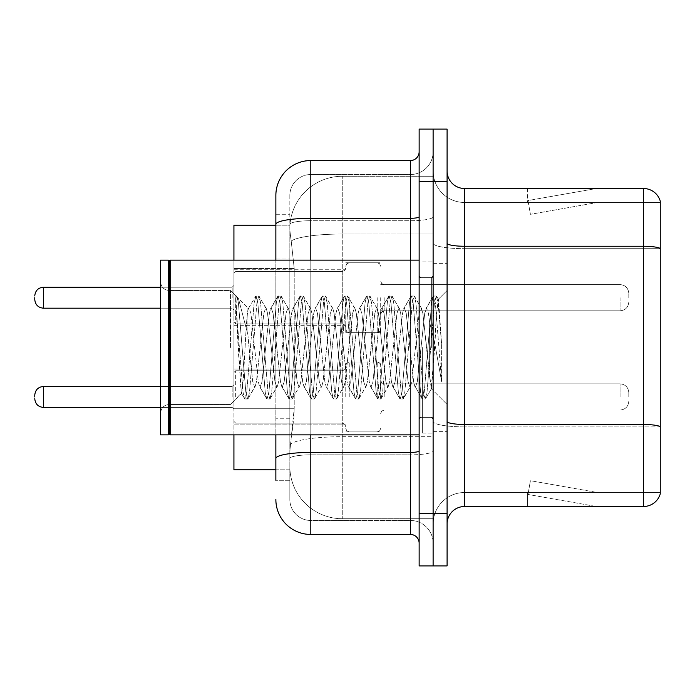 <?xml version="1.0" encoding="UTF-8"?>
<svg xmlns="http://www.w3.org/2000/svg" width="695" height="695" viewBox="0 0 695 695"><rect width="100%" height="100%" fill="white"/><g stroke="black" fill="none" stroke-linecap="round" stroke-linejoin="round"><path stroke-width="0.52" stroke-dasharray="3.48 2.61" d="M345.754 297.703L345.754 332.653L345.754 297.703M233.928 297.703L233.928 269.747L233.928 297.703M345.754 396.949L345.754 361.999L345.754 396.949M233.928 396.949L233.928 368.993L233.928 396.949M380.695 297.703L380.695 332.653L380.695 297.703M380.695 396.949L380.695 361.999L380.695 396.949M433.115 297.703L433.115 310.813L433.115 297.703M433.115 396.949L433.115 383.84L433.115 396.949M275.863 258.027L289.841 258.027L289.841 418.772L289.841 214.712L289.841 258.027L275.863 258.027L275.863 418.772L275.863 225.197L289.963 225.197L289.919 225.91A52.42 52.42 0 0 1 342.261 176.278L433.115 176.278L342.261 176.278L342.261 234.024L342.261 176.278A52.42 52.42 0 0 0 289.919 225.91L289.963 225.197L233.928 225.197L233.928 408.286L294.22 408.286L293.881 417.391L290.058 448.84L294.22 408.286L294.22 268.513L294.22 408.286L233.928 408.286L233.928 469.803L289.963 469.803L289.841 466.31A52.42 52.42 0 0 0 342.261 518.722L433.115 518.722L433.115 436.703L433.115 518.722L342.261 518.722L342.261 436.703L342.261 518.722A52.42 52.42 0 0 1 289.841 466.31L289.841 455.651L289.963 469.803L275.863 469.803M290.058 448.84L289.841 455.651L290.058 448.84M433.115 176.278L433.115 234.024L433.115 176.278M433.115 436.703L433.115 234.024L433.115 436.703L342.261 436.703A52.42 9.104 180 0 0 290.475 444.4A52.42 9.104 180 0 1 342.261 436.703L433.115 436.703M289.919 225.91C289.607 227.917 290.041 232.964 291.214 241.061L294.22 268.513L291.214 241.061C290.041 232.955 289.607 227.908 289.919 225.91A52.42 52.42 0 0 1 342.261 176.278M233.928 434.862L233.928 260.139M447.094 347.5L447.094 263.631L447.094 347.5M433.115 347.5L433.115 433.115L433.115 347.5M422.63 347.5L422.63 433.115L422.63 347.5M433.115 436.608L433.115 243.224L433.115 436.608M643.474 506.499L464.564 506.499L464.564 248.68L660.25 248.68L464.564 248.68L464.564 202.48L660.25 202.48L660.25 248.68L660.25 202.48L464.564 202.48L464.564 426.895L660.25 426.895L660.25 248.68L660.25 426.895L464.564 426.895L464.564 492.52A31.449 31.449 0 0 0 433.115 523.969A31.449 31.449 0 0 1 464.564 492.52L660.25 492.52L660.25 201.081A17.471 17.471 0 0 0 643.474 188.501L643.474 506.499A17.471 17.471 0 0 0 660.25 493.919L660.25 436.608L660.25 492.52L464.564 492.52L464.564 188.501A17.471 17.471 0 0 1 447.094 171.031L447.094 243.224L447.094 171.031M447.094 523.969L447.094 243.224L447.094 523.969A17.471 17.471 0 0 1 464.564 506.499M433.115 171.031L433.115 243.224L433.115 171.031A31.449 31.449 0 0 0 464.564 202.48A31.449 31.449 0 0 1 433.115 171.031A31.449 31.449 0 0 0 464.564 202.48M433.115 181.517L433.115 129.096L447.094 129.096L447.094 181.517L433.115 181.517L433.115 129.096L419.137 129.096L419.137 181.517L433.115 181.517L433.115 513.483L433.115 181.517M419.137 181.517L419.137 565.904L433.115 565.904L433.115 513.483L433.115 565.904L447.094 565.904L447.094 181.517M595.094 506.281A13.978 13.978 0 0 0 597.526 506.499L527.635 506.499L597.526 506.499A13.978 13.978 0 0 1 595.094 506.281A13.978 13.978 0 0 0 597.526 506.499A13.978 13.978 0 0 1 595.094 506.281A13.978 13.978 0 0 0 597.526 506.499A13.978 13.978 0 0 1 595.094 506.281A13.978 13.978 0 0 0 597.526 506.499A13.978 13.978 0 0 1 595.094 506.281A13.978 13.978 0 0 0 597.526 506.499A13.978 13.978 0 0 1 595.094 506.281L527.991 494.449L595.094 506.281M527.635 492.52L527.635 506.499L527.635 492.52L528.33 492.52L527.991 494.449L528.33 492.52L527.635 492.52L527.635 506.499L527.635 492.52L528.33 492.52L527.991 494.449L528.33 492.52L527.635 492.52L527.635 506.499L527.635 492.52L528.33 492.52L527.991 494.449L528.33 492.52L527.635 492.52L527.635 506.499L527.635 492.52L528.33 492.52L527.991 494.449L528.33 492.52L527.635 492.52L527.635 506.499L527.635 492.52L528.33 492.52L527.991 494.449L528.33 492.52L527.635 492.52M660.25 201.081A17.471 17.471 0 0 0 643.474 188.501L464.564 188.501M597.526 188.501L527.635 188.501L597.526 188.501A13.978 13.978 0 0 0 595.094 188.719A13.978 13.978 0 0 1 597.526 188.501A13.978 13.978 0 0 0 595.094 188.719A13.978 13.978 0 0 1 597.526 188.501A13.978 13.978 0 0 0 595.094 188.719A13.978 13.978 0 0 1 597.526 188.501A13.978 13.978 0 0 0 595.094 188.719A13.978 13.978 0 0 1 597.526 188.501A13.978 13.978 0 0 0 595.094 188.719A13.978 13.978 0 0 1 597.526 188.501M597.526 492.52L528.33 492.52L597.526 492.52L528.33 492.52L597.526 492.52L528.33 492.52L597.526 492.52L528.33 492.52L597.526 492.52L528.33 492.52L597.526 492.52L530.415 480.688L528.33 492.52L530.415 480.688L528.33 492.52L530.415 480.688L528.33 492.52L530.415 480.688L528.33 492.52L530.415 480.688L528.33 492.52L530.415 480.688L597.526 492.52M528.33 202.48L527.635 202.48L528.33 202.48L527.635 202.48L528.33 202.48L527.635 202.48L528.33 202.48L527.635 202.48L528.33 202.48L527.635 202.48L528.33 202.48L527.991 200.551L595.094 188.719L527.991 200.551L528.33 202.48L527.991 200.551L595.094 188.719L527.991 200.551L528.33 202.48L527.991 200.551L595.094 188.719L527.991 200.551L528.33 202.48L527.991 200.551L595.094 188.719L527.991 200.551L528.33 202.48L527.991 200.551L595.094 188.719L527.991 200.551L528.33 202.48L597.526 202.48L528.33 202.48L597.526 202.48L528.33 202.48L597.526 202.48L528.33 202.48L597.526 202.48L528.33 202.48L597.526 202.48L528.33 202.48L530.415 214.312L528.33 202.48M527.635 188.501L527.635 202.48L527.635 188.501M597.526 202.48L530.415 214.312L597.526 202.48M275.863 214.712L289.841 214.712L275.863 214.712L275.863 480.288L289.841 480.288L289.841 418.772L289.841 480.288L275.863 480.288L275.863 260.139M310.813 534.455L310.813 520.477A20.963 20.963 0 0 1 289.841 499.505L289.841 224.372L289.841 499.505A20.963 20.963 0 0 0 310.813 520.477L410.397 520.477L410.397 464.564L410.397 534.455L310.813 534.455A34.941 34.941 0 0 1 275.863 499.505M433.115 464.564L433.115 216.788L433.115 464.564M419.137 543.186L419.137 151.814L419.137 543.186M419.137 347.5L419.137 434.862L419.137 347.5M433.115 151.814L433.115 216.788L433.115 151.814A22.718 22.718 0 0 1 410.397 174.523A22.718 22.718 0 0 0 433.115 151.814A22.718 22.718 0 0 1 410.397 174.523L410.397 520.477L310.813 520.477L310.813 454.851L410.397 454.851A22.718 3.944 0 0 0 433.115 450.907A22.718 3.944 0 0 1 410.397 454.851L410.397 174.523L310.813 174.523L410.397 174.523M275.863 458.492A34.941 6.064 180 0 1 310.813 452.428L310.813 160.545A34.941 34.941 0 0 0 275.863 195.495A34.941 34.941 0 0 1 310.813 160.545L410.397 160.545A8.74 8.74 0 0 0 419.137 151.814A8.74 8.74 0 0 1 410.397 160.545L410.397 464.564L410.397 454.851L310.813 454.851L310.813 174.523L310.813 220.732L410.397 220.732A22.718 3.944 0 0 0 433.115 216.788A22.718 3.944 0 0 1 410.397 220.732L310.813 220.732L310.813 464.564L310.813 452.428L410.397 452.428A8.74 1.52 0 0 0 419.137 450.907M289.841 195.495L289.841 224.372L289.841 195.495A20.963 20.963 0 0 1 310.813 174.523A20.963 20.963 0 0 0 289.841 195.495A20.963 20.963 0 0 1 310.813 174.523M433.115 543.186A22.718 22.718 0 0 0 410.397 520.477A22.718 22.718 0 0 1 433.115 543.186A22.718 22.718 0 0 0 410.397 520.477M34.75 396.949L34.75 395.203L34.75 396.949M628.801 396.949L628.801 392.579L628.801 396.949M34.75 297.703L34.75 299.449L34.75 297.703M628.801 297.703L628.801 293.333L628.801 297.703M169.285 433.984L168.407 434.862L168.407 260.139L168.407 434.862L168.407 260.139L169.285 261.016L169.285 433.984L169.285 347.5L169.285 433.984L170.162 434.862L170.162 260.139L170.162 347.5L170.162 260.139L419.137 260.139M168.407 434.862L160.545 434.862L160.545 260.139L160.545 413.204L160.545 260.139L168.407 260.139M230.436 347.5L230.436 290.527L230.436 347.5M276.784 347.5L273.083 313.297L271.232 308.007L270.65 308.502L269.382 313.297L261.989 381.703L260.139 386.993L259.556 386.498L258.288 381.703L250.895 313.297L249.045 308.007L247.907 309.909L247.907 308.007L247.907 334.721L238.602 299.111L247.907 334.721L249.045 347.5L247.907 334.721L247.907 308.007L237.473 297.564L238.602 299.111L237.473 297.564L235.9 296.834L237.473 297.564L247.907 308.007L249.045 308.007L247.907 309.909C246.96 315.93 246.021 328.457 245.109 347.5L243.293 379.192L241.278 393.196L238.081 347.5L235.9 295.992L235.9 296.834L236.561 295.992L235.9 296.834L235.9 305.079L243.033 392.11L244.432 398.617L243.033 392.11L235.9 305.079L241.278 393.196L244.883 399.008L241.278 393.196L230.436 404.473L169.285 404.473C164.029 404.942 161.118 407.852 160.545 413.204C161.118 407.852 164.029 404.942 169.285 404.473L230.436 404.473L241.599 393.309L243.293 379.192L245.109 347.5C246.021 328.457 246.96 315.93 247.907 309.909L247.907 308.007L249.045 308.007L250.895 313.297L258.288 381.703L259.556 386.498L266.619 398.617L265.221 392.11L257.828 302.89L255.977 295.992L254.127 302.89L246.734 392.11L244.883 399.008L247.655 399.008L245.813 392.11L238.411 302.89L236.561 295.992L238.602 299.111L237.012 296.383L238.411 302.89L245.813 392.11L247.655 399.008L248.115 398.617L244.883 399.008L246.734 392.11L254.127 302.89L255.525 296.383L258.748 295.992L256.907 302.89L249.505 392.11L248.115 398.617L255.178 386.498L254.596 386.993L252.745 381.703L249.045 347.5L252.745 381.703L254.596 386.993L260.139 386.993L266.619 398.617L265.221 392.11L257.828 302.89L255.977 295.992L258.748 295.992L256.907 302.89L249.505 392.11L248.115 398.617L254.596 386.993L260.139 386.993L261.989 381.703L269.382 313.297L270.65 308.502L277.713 296.383L276.323 302.89L268.922 392.11L267.071 399.008L266.619 398.617L269.851 399.008L268.001 392.11L260.599 302.89L258.748 295.992L266.272 308.502L265.69 308.007L263.839 313.297L256.438 381.703L255.178 386.498L256.438 381.703L263.839 313.297L265.69 308.007L271.232 308.007L277.713 296.383L276.323 302.89L268.922 392.11L267.071 399.008L269.851 399.008L268.001 392.11L260.599 302.89L259.209 296.383L265.69 308.007L271.232 308.007L273.083 313.297L280.476 381.703L281.744 386.498L280.476 381.703L276.784 347.5M271.232 347.5L267.54 313.297L266.272 308.502L267.54 313.297L274.933 381.703L276.784 386.993L274.933 381.703L271.232 347.5M298.972 347.5L295.271 313.297L293.42 308.007L292.838 308.502L291.579 313.297L284.177 381.703L282.326 386.993L281.744 386.498L288.807 398.617L287.417 392.11L280.015 302.89L278.165 295.992L277.713 296.383L280.945 295.992L279.095 302.89L271.693 392.11L269.851 399.008L277.366 386.498L276.784 386.993L282.326 386.993L288.807 398.617L287.417 392.11L280.015 302.89L278.165 295.992L280.945 295.992L279.095 302.89L271.693 392.11L270.303 398.617L276.784 386.993L282.326 386.993L284.177 381.703L291.579 313.297L292.838 308.502L299.901 296.383L298.511 302.89L291.109 392.11L289.268 399.008L288.807 398.617L292.039 399.008L290.189 392.11L282.796 302.89L280.945 295.992L288.46 308.502L287.878 308.007L286.027 313.297L278.634 381.703L277.366 386.498L278.634 381.703L286.027 313.297L287.878 308.007L293.42 308.007L299.901 296.383L298.511 302.89L291.109 392.11L289.268 399.008L292.039 399.008L290.189 392.11L282.796 302.89L281.397 296.383L287.878 308.007L293.42 308.007L295.271 313.297L302.673 381.703L303.932 386.498L302.673 381.703L298.972 347.5M293.42 347.5L289.728 313.297L288.46 308.502L289.728 313.297L297.121 381.703L298.972 386.993L297.121 381.703L293.42 347.5M321.16 347.5L317.459 313.297L315.617 308.007L315.026 308.502L313.766 313.297L306.365 381.703L304.523 386.993L303.932 386.498L311.004 398.617L309.605 392.11L302.203 302.89L300.362 295.992L299.901 296.383L303.133 295.992L301.283 302.89L293.889 392.11L292.039 399.008L299.554 386.498L298.972 386.993L304.523 386.993L311.004 398.617L309.605 392.11L302.203 302.89L300.362 295.992L303.133 295.992L301.283 302.89L293.889 392.11L292.491 398.617L298.972 386.993L304.523 386.993L306.365 381.703L313.766 313.297L315.026 308.502L322.098 296.383L320.699 302.89L313.306 392.11L311.456 399.008L311.004 398.617L314.227 399.008L312.376 392.11L304.983 302.89L303.133 295.992L310.648 308.502L310.066 308.007L308.215 313.297L300.822 381.703L299.554 386.498L300.822 381.703L308.215 313.297L310.066 308.007L315.617 308.007L322.098 296.383L320.699 302.89L313.306 392.11L311.456 399.008L314.227 399.008L312.376 392.11L304.983 302.89L303.585 296.383L310.066 308.007L315.617 308.007L317.459 313.297L324.86 381.703L326.12 386.498L324.86 381.703L321.16 347.5M315.617 347.5L311.916 313.297L310.648 308.502L311.916 313.297L319.309 381.703L321.16 386.993L319.309 381.703L315.617 347.5M343.347 347.5L339.655 313.297L337.805 308.007L337.214 308.502L335.954 313.297L328.561 381.703L326.711 386.993L326.12 386.498L333.192 398.617L331.793 392.11L324.4 302.89L322.549 295.992L322.098 296.383L325.321 295.992L323.47 302.89L316.077 392.11L314.227 399.008L321.742 386.498L321.16 386.993L326.711 386.993L333.192 398.617L331.793 392.11L324.4 302.89L322.549 295.992L325.321 295.992L323.47 302.89L316.077 392.11L314.679 398.617L321.16 386.993L326.711 386.993L328.561 381.703L335.954 313.297L337.214 308.502L344.286 296.383L342.887 302.89L335.494 392.11L333.643 399.008L333.192 398.617L336.415 399.008L334.564 392.11L327.171 302.89L325.321 295.992L332.844 308.502L332.253 308.007L330.403 313.297L323.01 381.703L321.742 386.498L323.01 381.703L330.403 313.297L332.253 308.007L337.805 308.007L344.286 296.383L342.887 302.89L335.494 392.11L333.643 399.008L336.415 399.008L334.564 392.11L327.171 302.89L325.773 296.383L332.253 308.007L337.805 308.007L339.655 313.297L347.048 381.703L348.317 386.498L347.048 381.703L343.347 347.5M337.805 347.5L334.104 313.297L332.844 308.502L334.104 313.297L341.497 381.703L343.347 386.993L341.497 381.703L337.805 347.5M365.544 347.5L361.843 313.297L359.993 308.007L359.411 308.502L358.142 313.297L350.749 381.703L348.899 386.993L348.317 386.498L355.38 398.617L353.981 392.11L346.588 302.89L344.737 295.992L344.286 296.383L347.509 295.992L345.658 302.89L338.265 392.11L336.415 399.008L343.938 386.498L343.347 386.993L348.899 386.993L355.38 398.617L353.981 392.11L346.588 302.89L344.737 295.992L347.509 295.992L345.658 302.89L338.265 392.11L336.866 398.617L343.347 386.993L348.899 386.993L350.749 381.703L358.142 313.297L359.411 308.502L366.474 296.383L365.075 302.89L357.682 392.11L355.831 399.008L355.38 398.617L358.603 399.008L356.761 392.11L349.359 302.89L347.509 295.992L355.032 308.502L354.441 308.007L352.6 313.297L345.198 381.703L343.938 386.498L345.198 381.703L352.6 313.297L354.441 308.007L359.993 308.007L366.474 296.383L365.075 302.89L357.682 392.11L355.831 399.008L358.603 399.008L356.761 392.11L349.359 302.89L347.96 296.383L354.441 308.007L359.993 308.007L361.843 313.297L369.236 381.703L370.505 386.498L369.236 381.703L365.544 347.5M359.993 347.5L356.292 313.297L355.032 308.502L356.292 313.297L363.693 381.703L365.544 386.993L363.693 381.703L359.993 347.5M387.732 347.5L384.031 313.297L382.181 308.007L381.598 308.502L380.33 313.297L372.937 381.703L371.087 386.993L370.505 386.498L377.567 398.617L376.169 392.11L368.776 302.89L366.925 295.992L366.474 296.383L369.697 295.992L367.855 302.89L360.453 392.11L358.603 399.008L366.126 386.498L365.544 386.993L371.087 386.993L377.567 398.617L376.169 392.11L368.776 302.89L366.925 295.992L369.697 295.992L367.855 302.89L360.453 392.11L359.054 398.617L365.544 386.993L371.087 386.993L372.937 381.703L380.33 313.297L381.598 308.502L388.661 296.383L387.271 302.89L379.87 392.11L378.019 399.008L377.567 398.617L380.799 399.008L378.949 392.11L371.547 302.89L369.697 295.992L377.22 308.502L376.638 308.007L374.787 313.297L367.386 381.703L366.126 386.498L367.386 381.703L374.787 313.297L376.638 308.007L382.181 308.007L388.661 296.383L387.271 302.89L379.87 392.11L378.019 399.008L380.799 399.008L378.949 392.11L371.547 302.89L370.157 296.383L376.638 308.007L382.181 308.007L384.031 313.297L391.424 381.703L392.692 386.498L391.424 381.703L387.732 347.5M382.181 347.5L378.48 313.297L377.22 308.502L378.48 313.297L385.881 381.703L387.732 386.993L385.881 381.703L382.181 347.5M409.92 347.5L406.219 313.297L404.368 308.007L403.786 308.502L402.527 313.297L395.125 381.703L393.274 386.993L392.692 386.498L399.755 398.617L398.365 392.11L390.964 302.89L389.113 295.992L388.661 296.383L391.893 295.992L390.043 302.89L382.641 392.11L380.799 399.008L388.314 386.498L387.732 386.993L393.274 386.993L399.755 398.617L398.365 392.11L390.964 302.89L389.113 295.992L391.893 295.992L390.043 302.89L382.641 392.11L381.251 398.617L387.732 386.993L393.274 386.993L395.125 381.703L402.527 313.297L403.786 308.502L410.849 296.383L409.459 302.89L402.058 392.11L400.207 399.008L399.755 398.617L402.987 399.008L401.137 392.11L393.735 302.89L391.893 295.992L399.408 308.502L398.826 308.007L396.975 313.297L389.582 381.703L388.314 386.498L389.582 381.703L396.975 313.297L398.826 308.007L404.368 308.007L410.849 296.383L409.459 302.89L402.058 392.11L400.207 399.008L402.987 399.008L401.137 392.11L393.735 302.89L392.345 296.383L398.826 308.007L404.368 308.007L406.219 313.297L413.621 381.703L414.88 386.498L413.621 381.703L409.92 347.5M404.368 347.5L400.676 313.297L399.408 308.502L400.676 313.297L408.069 381.703L409.92 386.993L408.069 381.703L404.368 347.5M429.623 322.124L429.623 377.342L422.864 313.297L421.014 308.007L419.163 313.297L411.77 381.703L409.92 386.993L415.462 386.993L421.952 398.617L420.553 392.11L413.151 302.89L411.31 295.992L410.849 296.383L414.081 295.992L412.231 302.89L404.838 392.11L402.987 399.008L410.502 386.498L409.92 386.993L415.462 386.993L421.952 398.617L420.553 392.11L413.151 302.89L411.31 295.992L414.081 295.992L412.231 302.89L404.838 392.11L403.439 398.617L410.502 386.498L411.77 381.703L419.163 313.297L421.014 308.007L426.565 308.007L424.714 313.297L417.313 381.703L415.462 386.993L417.313 381.703L424.714 313.297L425.974 308.502L433.046 296.383L431.647 302.89L424.245 392.11L422.404 399.008L421.952 398.617L425.175 399.008L423.325 392.11L415.931 302.89L414.081 295.992L421.596 308.502L421.014 308.007L426.565 308.007L433.046 296.383L431.647 302.89L424.245 392.11L422.404 399.008L425.175 399.008L423.325 392.11L415.931 302.89L414.533 296.383L421.596 308.502L422.864 313.297L431.195 388.566L434.714 347.5L436.53 314.192L438.536 299.502L441.629 344.538L441.629 381.633L435.513 347.5L429.623 322.124L428.407 313.297L426.565 308.007L428.407 313.297L429.623 322.124L429.623 377.342L431.552 388.435L436.53 314.192L438.232 299.389L441.629 344.538L438.119 302.89L436.269 295.992L434.418 302.89L427.025 392.11L425.175 399.008L427.025 392.11L434.418 302.89L436.269 295.992L438.119 302.89L441.629 344.538L441.629 381.633L435.348 302.89L433.498 295.992L433.046 296.383L436.269 295.992L433.498 295.992L435.348 302.89L441.629 381.633L435.513 347.5L429.623 322.124M342.261 234.024L433.115 234.024L342.261 234.024L342.261 436.703L342.261 234.024A52.42 9.104 180 0 0 291.214 241.061A52.42 9.104 180 0 1 342.261 234.024M289.841 466.31A52.42 52.42 0 0 0 342.261 518.722M294.22 268.513L233.928 268.513L294.22 268.513M464.564 426.895A31.449 5.464 0 0 1 433.115 421.439A31.449 5.464 0 0 0 464.564 426.895M660.25 426.652A17.471 3.032 180 0 0 643.474 424.471L464.564 424.471A17.471 3.032 0 0 1 447.094 421.439M447.094 243.224A17.471 3.032 0 0 0 464.564 246.256L643.474 246.256A17.471 3.032 180 0 1 660.25 248.445M447.094 513.483L419.137 513.483M433.115 243.224A31.449 5.464 0 0 0 464.564 248.68A31.449 5.464 0 0 1 433.115 243.224M433.115 523.969A31.449 31.449 0 0 1 464.564 492.52M275.863 224.372A34.941 6.064 180 0 1 310.813 218.299L410.397 218.299A8.74 1.52 -0 0 0 419.137 216.788M310.813 260.139L310.813 434.862M410.397 434.862L410.397 260.139M310.813 220.732A20.963 3.64 180 0 0 289.841 224.372A20.963 3.64 180 0 1 310.813 220.732M310.813 454.851A20.963 3.64 180 0 0 289.841 458.492A20.963 3.64 180 0 1 310.813 454.851M310.813 520.477A20.963 20.963 0 0 1 289.841 499.505M289.841 418.772L275.863 418.772L289.841 418.772M235.674 396.949L235.674 370.739L235.674 396.949M232.182 396.949L232.182 386.463L232.182 396.949M160.545 407.426L43.49 407.426C38.225 406.957 35.315 404.047 34.75 398.695C35.315 404.047 38.225 406.957 43.49 407.426L232.182 407.426L43.49 407.426C38.225 406.957 35.315 404.047 34.75 398.695C35.315 404.047 38.225 406.957 43.49 407.426L232.182 407.426L43.49 407.426C38.225 406.957 35.315 404.047 34.75 398.695C35.315 404.047 38.225 406.957 43.49 407.426L232.182 407.426L43.49 407.426L43.49 386.463C38.225 386.933 35.315 389.843 34.75 395.203C35.315 389.843 38.225 386.933 43.49 386.463L232.182 386.463L233.928 384.717L232.182 386.463L233.928 384.717L232.182 386.463L233.928 384.717L232.182 386.463L233.928 384.717L232.182 386.463L43.49 386.463C38.225 386.933 35.315 389.843 34.75 395.203C35.315 389.843 38.225 386.933 43.49 386.463L232.182 386.463L43.49 386.463C38.225 386.933 35.315 389.843 34.75 395.203C35.315 389.843 38.225 386.933 43.49 386.463L232.182 386.463L43.49 386.463C38.225 386.933 35.315 389.843 34.75 395.203M384.187 396.949L384.187 383.84L384.187 396.949M377.203 396.949L377.203 361.999L377.203 396.949M349.246 396.949L349.246 361.999L349.246 396.949M342.261 396.949L342.261 370.739L342.261 396.949M620.062 396.949L620.062 383.84L620.062 396.949M235.674 297.703L235.674 323.913L235.674 297.703M232.182 297.703L232.182 287.217L232.182 297.703M43.49 308.189L232.182 308.189L43.49 308.189C38.225 307.72 35.315 304.81 34.75 299.449C35.315 304.81 38.225 307.72 43.49 308.189L232.182 308.189L43.49 308.189C38.225 307.72 35.315 304.81 34.75 299.449C35.315 304.81 38.225 307.72 43.49 308.189L232.182 308.189L43.49 308.189C38.225 307.72 35.315 304.81 34.75 299.449C35.315 304.81 38.225 307.72 43.49 308.189L43.49 287.217L43.49 308.189L43.49 287.217L43.49 308.189L43.49 287.217L43.49 308.189L43.49 287.217L43.49 308.189L43.49 287.217L43.49 308.189L43.49 287.217L43.49 297.703L43.49 287.217L232.182 287.217L233.928 285.471M384.187 297.703L384.187 310.813L384.187 297.703M377.203 297.703L377.203 332.653L377.203 297.703M349.246 297.703L349.246 332.653L349.246 297.703M342.261 297.703L342.261 271.493L342.261 297.703M620.062 297.703L620.062 310.813L620.062 297.703M431.369 347.5L431.369 277.609L431.369 347.5M420.883 347.5L420.883 417.391L420.883 347.5M233.928 269.747L345.754 269.747M233.928 368.993L345.754 368.993L233.928 368.993M345.754 262.762L380.695 262.762M345.754 361.999L380.695 361.999L345.754 361.999M380.695 284.603L433.115 284.603M380.695 383.84L433.115 383.84L380.695 383.84M380.695 410.05L433.115 410.05L380.695 410.05M380.695 310.813L433.115 310.813M345.754 431.89L380.695 431.89L345.754 431.89M345.754 332.653L380.695 332.653M233.928 424.897L345.754 424.897L233.928 424.897M233.928 325.66L345.754 325.66M433.115 263.631L447.094 263.631L433.115 263.631M422.63 433.115L433.115 433.115L422.63 433.115M433.115 277.609L419.137 277.609L433.115 277.609M433.115 417.391L419.137 417.391L433.115 417.391M422.63 261.885L433.115 261.885L422.63 261.885M433.115 431.369L447.094 431.369L433.115 431.369M235.674 370.739L233.928 372.485L235.674 370.739L342.261 370.739L344.711 369.731L345.754 367.247L344.711 369.731L342.261 370.739L344.711 369.731L345.754 367.247L344.711 369.731L342.261 370.739L344.711 369.731L345.754 367.247L344.711 369.731L342.261 370.739L344.711 369.731L345.754 367.247L344.711 369.731L342.261 370.739L235.674 370.739L233.928 372.485L235.674 370.739L342.261 370.739L235.674 370.739L233.928 372.485L235.674 370.739L342.261 370.739L235.674 370.739L233.928 372.485L235.674 370.739L342.261 370.739L235.674 370.739M232.182 407.426L233.928 409.173L232.182 407.426M384.187 410.05L381.737 411.058L380.695 413.542L381.737 411.058L384.187 410.05L620.062 410.05C625.318 409.581 628.237 406.671 628.801 401.31C628.237 406.671 625.318 409.581 620.062 410.05C625.318 409.581 628.237 406.671 628.801 401.31C628.237 406.671 625.318 409.581 620.062 410.05C625.318 409.581 628.237 406.671 628.801 401.31C628.237 406.671 625.318 409.581 620.062 410.05C625.318 409.581 628.237 406.671 628.801 401.31C628.237 406.671 625.318 409.581 620.062 410.05L384.187 410.05L381.737 411.058L380.695 413.542L381.737 411.058L384.187 410.05L620.062 410.05L384.187 410.05L381.737 411.058L380.695 413.542L381.737 411.058L384.187 410.05L620.062 410.05L384.187 410.05L381.737 411.058L380.695 413.542L381.737 411.058L384.187 410.05L620.062 410.05L384.187 410.05M377.203 361.999L379.652 363.007L380.695 365.501L379.652 363.007L377.203 361.999L379.652 363.007L380.695 365.501L379.652 363.007L377.203 361.999L379.652 363.007L380.695 365.501L379.652 363.007L377.203 361.999L379.652 363.007L380.695 365.501L379.652 363.007L377.203 361.999L349.246 361.999L346.796 363.007L345.754 365.501L346.796 363.007L349.246 361.999L377.203 361.999L349.246 361.999L346.796 363.007L345.754 365.501L346.796 363.007L349.246 361.999L377.203 361.999L349.246 361.999L346.796 363.007L345.754 365.501L346.796 363.007L349.246 361.999L377.203 361.999L349.246 361.999L346.796 363.007L345.754 365.501L346.796 363.007L349.246 361.999L377.203 361.999M342.261 423.151L344.711 424.159L345.754 426.652L344.711 424.159L342.261 423.151L344.711 424.159L345.754 426.652L344.711 424.159L342.261 423.151L344.711 424.159L345.754 426.652L344.711 424.159L342.261 423.151L344.711 424.159L345.754 426.652L344.711 424.159L342.261 423.151L235.674 423.151L233.928 421.405L235.674 423.151L342.261 423.151L235.674 423.151L233.928 421.405L235.674 423.151L342.261 423.151L235.674 423.151L233.928 421.405L235.674 423.151L342.261 423.151L235.674 423.151L233.928 421.405L235.674 423.151L342.261 423.151M620.062 383.84C625.318 384.309 628.237 387.219 628.801 392.579C628.237 387.219 625.318 384.309 620.062 383.84C625.318 384.309 628.237 387.219 628.801 392.579C628.237 387.219 625.318 384.309 620.062 383.84C625.318 384.309 628.237 387.219 628.801 392.579C628.237 387.219 625.318 384.309 620.062 383.84C625.318 384.309 628.237 387.219 628.801 392.579C628.237 387.219 625.318 384.309 620.062 383.84L384.187 383.84L381.737 382.841L380.695 380.347L381.737 382.841L384.187 383.84L620.062 383.84L384.187 383.84L381.737 382.841L380.695 380.347L381.737 382.841L384.187 383.84L620.062 383.84L384.187 383.84L381.737 382.841L380.695 380.347L381.737 382.841L384.187 383.84L620.062 383.84L384.187 383.84L381.737 382.841L380.695 380.347L381.737 382.841L384.187 383.84L620.062 383.84M349.246 431.89L377.203 431.89L379.652 430.883L380.695 428.398L379.652 430.883L377.203 431.89L379.652 430.883L380.695 428.398L379.652 430.883L377.203 431.89L379.652 430.883L380.695 428.398L379.652 430.883L377.203 431.89L379.652 430.883L380.695 428.398L379.652 430.883L377.203 431.89L349.246 431.89L346.796 430.883L345.754 428.398L346.796 430.883L349.246 431.89L377.203 431.89L349.246 431.89L346.796 430.883L345.754 428.398L346.796 430.883L349.246 431.89L377.203 431.89L349.246 431.89L346.796 430.883L345.754 428.398L346.796 430.883L349.246 431.89L377.203 431.89L349.246 431.89L346.796 430.883L345.754 428.398L346.796 430.883L349.246 431.89M233.928 322.167L235.674 323.913L342.261 323.913L235.674 323.913L233.928 322.167L235.674 323.913L342.261 323.913L235.674 323.913L233.928 322.167L235.674 323.913L342.261 323.913L235.674 323.913L233.928 322.167L235.674 323.913L342.261 323.913L344.711 324.921L345.754 327.406L344.711 324.921L342.261 323.913L344.711 324.921L345.754 327.406L344.711 324.921L342.261 323.913L344.711 324.921L345.754 327.406L344.711 324.921L342.261 323.913L344.711 324.921L345.754 327.406M380.695 281.11L381.737 283.595L384.187 284.603L620.062 284.603L384.187 284.603L381.737 283.595L380.695 281.11L381.737 283.595L384.187 284.603L620.062 284.603L384.187 284.603L381.737 283.595L380.695 281.11L381.737 283.595L384.187 284.603L620.062 284.603L384.187 284.603L381.737 283.595L380.695 281.11L381.737 283.595L384.187 284.603L620.062 284.603C625.318 285.072 628.237 287.982 628.801 293.333C628.237 287.982 625.318 285.072 620.062 284.603C625.318 285.072 628.237 287.982 628.801 293.333C628.237 287.982 625.318 285.072 620.062 284.603C625.318 285.072 628.237 287.982 628.801 293.333C628.237 287.982 625.318 285.072 620.062 284.603C625.318 285.072 628.237 287.982 628.801 293.333M345.754 329.152L346.796 331.645L349.246 332.653L377.203 332.653L349.246 332.653L346.796 331.645L345.754 329.152L346.796 331.645L349.246 332.653L377.203 332.653L349.246 332.653L346.796 331.645L345.754 329.152L346.796 331.645L349.246 332.653L377.203 332.653L349.246 332.653L346.796 331.645L345.754 329.152L346.796 331.645L349.246 332.653L377.203 332.653L379.652 331.645L380.695 329.152L379.652 331.645L377.203 332.653L379.652 331.645L380.695 329.152L379.652 331.645L377.203 332.653L379.652 331.645L380.695 329.152L379.652 331.645L377.203 332.653L379.652 331.645L380.695 329.152M233.928 273.248L235.674 271.493L342.261 271.493L235.674 271.493L233.928 273.248L235.674 271.493L342.261 271.493L235.674 271.493L233.928 273.248L235.674 271.493L342.261 271.493L235.674 271.493L233.928 273.248L235.674 271.493L342.261 271.493L344.711 270.494L345.754 268.001L344.711 270.494L342.261 271.493L344.711 270.494L345.754 268.001L344.711 270.494L342.261 271.493L344.711 270.494L345.754 268.001L344.711 270.494L342.261 271.493L344.711 270.494L345.754 268.001M380.695 314.305L381.737 311.812L384.187 310.813L620.062 310.813L384.187 310.813L381.737 311.812L380.695 314.305L381.737 311.812L384.187 310.813L620.062 310.813L384.187 310.813L381.737 311.812L380.695 314.305L381.737 311.812L384.187 310.813L620.062 310.813L384.187 310.813L381.737 311.812L380.695 314.305L381.737 311.812L384.187 310.813L620.062 310.813C625.318 310.344 628.237 307.425 628.801 302.073C628.237 307.425 625.318 310.344 620.062 310.813C625.318 310.344 628.237 307.425 628.801 302.073C628.237 307.425 625.318 310.344 620.062 310.813C625.318 310.344 628.237 307.425 628.801 302.073C628.237 307.425 625.318 310.344 620.062 310.813C625.318 310.344 628.237 307.425 628.801 302.073M345.754 266.255L346.796 263.761L349.246 262.762L377.203 262.762L349.246 262.762L346.796 263.761L345.754 266.255L346.796 263.761L349.246 262.762L377.203 262.762L349.246 262.762L346.796 263.761L345.754 266.255L346.796 263.761L349.246 262.762L377.203 262.762L349.246 262.762L346.796 263.761L345.754 266.255L346.796 263.761L349.246 262.762L377.203 262.762L379.652 263.761L380.695 266.255L379.652 263.761L377.203 262.762L379.652 263.761L380.695 266.255L379.652 263.761L377.203 262.762L379.652 263.761L380.695 266.255L379.652 263.761L377.203 262.762L379.652 263.761L380.695 266.255M43.49 287.217C38.225 287.687 35.315 290.606 34.75 295.957C35.315 290.606 38.225 287.687 43.49 287.217L232.182 287.217L43.49 287.217C38.225 287.687 35.315 290.606 34.75 295.957C35.315 290.606 38.225 287.687 43.49 287.217L232.182 287.217L43.49 287.217C38.225 287.687 35.315 290.606 34.75 295.957C35.315 290.606 38.225 287.687 43.49 287.217L160.545 287.217M160.545 308.189L232.182 308.189L233.928 309.935M431.369 277.609L433.115 275.863L431.369 277.609L420.883 277.609L419.137 275.863L420.883 277.609L431.369 277.609M420.883 417.391L431.369 417.391L433.115 419.137L431.369 417.391L420.883 417.391L419.137 419.137L420.883 417.391M170.162 434.862L419.137 434.862M169.285 290.527L230.436 290.527L235.9 295.992L236.561 295.992L235.9 295.992L230.436 290.527L169.285 290.527C164.029 290.058 161.118 287.148 160.545 281.796C161.118 287.148 164.029 290.058 169.285 290.527M438.232 299.389L447.094 290.527L438.232 299.389M431.195 388.575L447.094 404.473L431.195 388.575M169.285 261.016L170.162 260.139M431.56 388.444L425.627 398.617L431.56 388.444M438.536 299.502L436.721 296.383L438.536 299.502M248.463 308.502L255.525 296.383L248.463 308.502M43.49 386.463L160.545 386.463M43.49 407.426C38.225 406.957 35.315 404.047 34.75 398.695"/><path stroke-width="1.04" d="M275.863 258.027L275.863 214.712L275.863 225.197L233.928 225.197L233.928 260.139M275.863 469.803L233.928 469.803L233.928 434.862M447.094 523.969A17.471 17.471 0 0 1 464.564 506.499L643.474 506.499L643.474 188.501L464.564 188.501A17.471 17.471 0 0 1 447.094 171.031A17.471 17.471 0 0 0 464.564 188.501L464.564 506.499M433.115 513.483L433.115 565.904L447.094 565.904L447.094 513.483L433.115 513.483L433.115 565.904L419.137 565.904L419.137 513.483L433.115 513.483L433.115 181.517L433.115 513.483M419.137 513.483L419.137 129.096L433.115 129.096L433.115 181.517L433.115 129.096L447.094 129.096L447.094 513.483M660.25 201.081A17.471 17.471 0 0 0 643.474 188.501A17.471 17.471 0 0 1 660.25 201.081L660.25 493.919A17.471 17.471 0 0 1 643.474 506.499M275.863 480.288L275.863 434.862L275.863 480.288M310.813 434.862L310.813 534.455L410.397 534.455A8.74 8.74 0 0 1 419.137 543.186A8.74 8.74 0 0 0 410.397 534.455L410.397 434.862M275.863 260.139L275.863 195.495A34.941 34.941 0 0 1 310.813 160.545L410.397 160.545A8.74 8.74 0 0 0 419.137 151.814M275.863 195.495L275.863 214.712M310.813 534.455A34.941 34.941 0 0 1 275.863 499.505M170.162 434.862L169.285 433.984L169.285 261.016L170.162 260.139L170.162 434.862L419.137 434.862M168.407 434.862L160.545 434.862L160.545 260.139L168.407 260.139L168.407 434.862L169.285 433.984M34.75 396.949L34.75 395.203L34.75 396.949M34.75 297.703L34.75 299.449L34.75 297.703M660.25 248.445A17.471 3.032 180 0 0 643.474 246.256L464.564 246.256A17.471 3.032 0 0 1 447.094 243.224M660.25 426.652A17.471 3.032 180 0 0 643.474 424.471L464.564 424.471A17.471 3.032 -0 0 1 447.094 421.439M447.094 181.517L419.137 181.517M419.137 450.907A8.74 1.52 0 0 1 410.397 452.428L310.813 452.428A34.941 6.064 180 0 0 275.863 458.492M310.813 160.545L310.813 218.299L410.397 218.299L410.397 160.545M275.863 224.372A34.941 6.064 180 0 1 310.813 218.299L310.813 260.139M410.397 260.139L410.397 218.299A8.74 1.52 0 0 0 419.137 216.788M34.75 395.203C35.315 389.843 38.225 386.933 43.49 386.463L43.49 407.426L160.545 407.426M160.545 287.217L43.49 287.217L43.49 308.189C38.225 307.72 35.315 304.81 34.75 299.449M169.285 261.016L168.407 260.139M170.162 260.139L419.137 260.139M43.49 386.463L160.545 386.463M43.49 407.426C38.225 406.957 35.315 404.047 34.75 398.695M43.49 308.189L160.545 308.189M43.49 287.217C38.225 287.687 35.315 290.606 34.75 295.957"/></g></svg>

